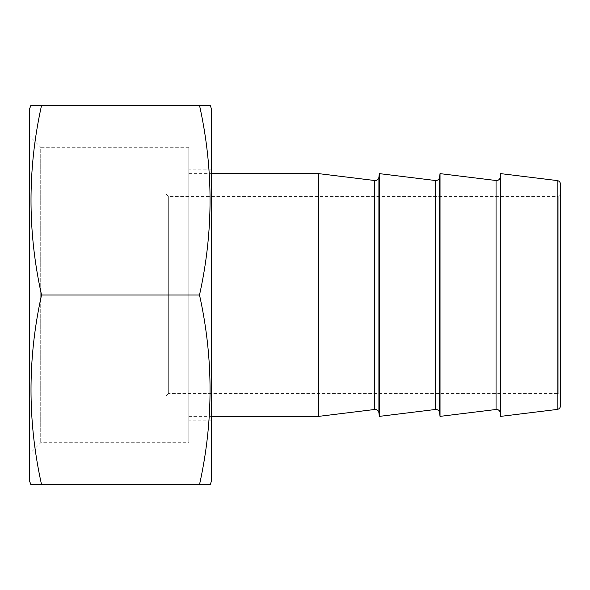 <?xml version="1.0" encoding="UTF-8"?>
<svg xmlns="http://www.w3.org/2000/svg" width="590" height="590" viewBox="0 0 590 590"><rect width="100%" height="100%" fill="white"/><g stroke="black" fill="none" stroke-linecap="round" stroke-linejoin="round"><path stroke-width="0.44" stroke-dasharray="2.95 2.21" d="M166.041 395.89L166.041 194.11L166.041 395.89L168.32 393.611L168.32 196.389L168.32 393.611L558.221 393.611L558.221 196.389L560.5 194.11L560.5 395.89L560.5 194.11M166.041 194.11L168.32 196.389L558.221 196.389L558.221 393.611L560.5 395.89M166.041 441.025L166.041 148.975L166.041 441.025L188.8 441.025L188.8 148.975L188.8 441.025M166.041 148.975L188.8 148.975M188.8 416.37L188.8 173.63L188.8 416.37L211.559 416.37M188.8 173.63L211.559 173.63M560.5 405.677L560.5 184.323M500.718 416.37L500.718 173.63M440.029 416.37L440.029 173.63M379.341 416.37L379.341 173.63M188.8 442.729L188.8 147.271L188.8 442.729L40.725 442.729L29.5 453.961L29.5 136.039L29.5 453.961M188.8 147.271L40.725 147.271L40.725 442.729L40.725 147.271L29.5 136.039M211.559 420.161L211.559 169.839L211.559 420.161L188.8 420.161L188.8 169.839L188.8 420.161M211.559 169.839L188.8 169.839M127.071 484.368L138.178 484.368L118.243 484.368L138.178 484.368L118.243 484.368L127.071 484.641M90.956 484.641L86.531 484.641M199.501 105.359L41.558 105.359C27.501 168.659 27.501 231.87 41.558 295C27.501 358.211 27.501 421.43 41.558 484.641L199.501 484.641C213.558 421.43 213.558 358.211 199.501 295C213.558 231.87 213.558 168.659 199.501 105.359L210.18 105.359M210.18 484.641L207.459 484.641M204.612 484.641L200.902 484.641M41.558 484.641L30.879 484.641M116.783 484.641L113.627 484.368L116.783 484.641M86.531 484.368L98.014 484.641L86.251 484.641M211.559 109.15L211.559 480.85M29.5 109.15L29.5 480.85M41.558 295L199.501 295M88.102 484.368L97.77 484.368L88.102 484.641M86.251 484.368L90.801 484.641M90.801 484.368L96.31 484.368L93.884 484.641M93.884 484.368L90.956 484.368M83.669 484.368L85.963 484.641L83.669 484.368M98.014 484.368L85.963 484.368L98.014 484.641M90.882 484.368L85.373 484.368L90.889 484.641M115.205 484.368L113.627 484.368L115.205 484.368M123.133 484.368L131.371 484.368L123.133 484.368M126.489 484.368L118.73 484.368L126.489 484.641M129.557 484.368L137.691 484.368L129.557 484.641M129.844 484.368L118.243 484.368L137.691 484.368L129.844 484.641M133.318 484.368L137.691 484.641L133.318 484.368M378.905 412.794L378.905 177.207M439.594 412.794L439.594 177.207M500.276 412.794L500.276 177.207M496.05 180.511L496.05 409.49M435.361 180.511L435.361 409.49M374.68 180.511L374.68 409.49M557.167 180.562L557.167 409.438M318.888 416.341L318.888 173.659M318.423 173.63L318.423 416.37"/><path stroke-width="0.89" d="M496.05 409.49L496.05 180.511A3.791 3.791 0 0 0 500.276 177.207L500.276 412.794A3.791 3.791 0 0 0 496.05 409.49L440.029 416.37L439.594 412.794A3.791 3.791 0 0 0 435.361 409.49L379.341 416.37L378.905 412.794A3.791 3.791 0 0 0 374.68 409.49L318.888 416.341A3.791 3.791 0 0 1 318.423 416.37L318.423 173.63A3.791 3.791 0 0 1 318.888 173.659L318.888 416.341M496.05 180.511L440.029 173.63L439.594 177.207A3.791 3.791 0 0 1 435.361 180.511L379.341 173.63L379.341 416.37M379.341 173.63L378.905 177.207A3.791 3.791 0 0 1 374.68 180.511L318.888 173.659M500.718 416.37L557.167 409.438A3.791 3.791 0 0 0 560.5 405.677L560.5 184.323A3.791 3.791 0 0 0 557.167 180.562L500.718 173.63L500.718 416.37L500.276 412.794M211.559 416.37L318.423 416.37M211.559 173.63L318.423 173.63M440.029 173.63L440.029 416.37M500.276 177.207L500.718 173.63M31.344 484.641L30.879 484.641L29.5 480.85L29.5 109.15L30.879 105.359L41.558 105.359L30.879 105.359M30.879 484.641L41.558 484.641C27.501 421.43 27.501 358.211 41.558 295C27.501 231.87 27.501 168.659 41.558 105.359L199.501 105.359C213.558 168.659 213.558 231.87 199.501 295C213.558 358.211 213.558 421.43 199.501 484.641L210.18 484.641L211.559 480.85L211.559 109.15L210.18 105.359L199.501 105.359M207.459 484.641L204.612 484.641M200.902 484.641L41.558 484.641M41.558 295L199.501 295M439.594 177.207L439.594 412.794M378.905 177.207L378.905 412.794M557.167 409.438L557.167 180.562M374.68 409.49L374.68 180.511M435.361 409.49L435.361 180.511"/></g></svg>

